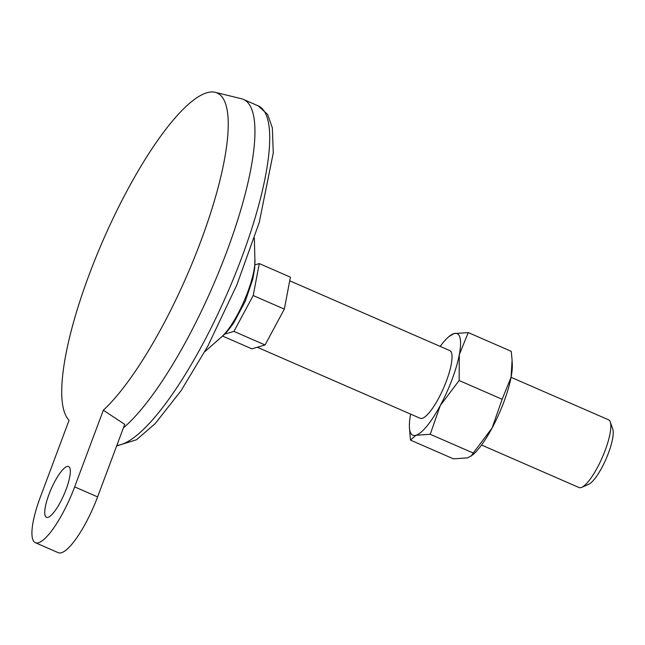 <?xml version="1.0" encoding="UTF-8"?>
<svg xmlns="http://www.w3.org/2000/svg" width="645" height="645" viewBox="0 0 645 645"><rect width="100%" height="100%" fill="white"/><g stroke="black" fill="none" stroke-linecap="round" stroke-linejoin="round"><path stroke-width="0.97" d="M35.386 542.719L58.324 552.717A55.414 13.996 113.6 0 0 97.597 496.884L124.711 424.37L103.329 410.22L74.667 486.886A55.414 13.996 113.6 0 1 35.386 542.719A55.414 13.996 113.6 0 1 40.401 496.956L69.063 420.29A180.092 45.481 -66.4 0 1 105.506 234.804A180.092 45.481 -66.4 0 1 215.083 92.283L241.456 98.75A184.712 46.65 -66.4 0 1 243.391 99.395L258.129 105.828A184.712 46.65 -66.4 0 1 231.902 282.454A184.712 46.65 -66.4 0 1 116.842 445.437M254.944 264.861L259.282 263.587L290.411 277.156L284.332 309.124L265.055 344.962L251.873 348.84L222.573 336.069M259.282 263.587L253.203 295.547L233.933 331.393L265.055 344.962M233.933 331.393L224.613 334.134M253.203 295.547L284.332 309.124M257.266 347.252L420.201 418.291A36.942 9.328 -66.4 0 0 443.518 388.153A36.942 9.328 -66.4 0 0 449.734 350.566L289.718 280.801M481.533 445.034L579.008 487.523A36.942 9.328 -66.4 0 0 581.75 487.33A36.942 9.328 -66.4 0 0 602.317 457.394A36.942 9.328 -66.4 0 0 610.251 421.951A36.942 9.328 -66.4 0 0 608.533 419.798L511.058 377.301M581.75 487.33L588.619 484.355A31.274 7.901 -66.4 0 0 606.034 459.014A31.274 7.901 -66.4 0 0 612.75 429.006L610.251 421.951M48.028 517.346A27.703 6.998 113.6 0 1 46.456 517.322A27.703 6.998 113.6 0 1 51.116 489.128A27.703 6.998 113.6 0 1 68.604 466.529A27.703 6.998 113.6 0 1 65.064 492.062A27.703 6.998 113.6 0 1 48.028 517.346M103.329 410.22A180.092 45.481 -66.4 0 0 205.086 229.467A180.092 45.481 -66.4 0 0 215.083 92.283M123.405 427.869A184.712 46.65 -66.4 0 0 126.839 424.837A184.712 46.65 -66.4 0 0 229.902 243.109A184.712 46.65 -66.4 0 0 243.391 99.395M502.132 399.271L492.062 428.062A55.414 13.996 -66.4 0 1 472.785 454.83L467.722 457.853L453.443 458.845L410.454 440.1L415.952 435.278L430.231 434.287L440.293 405.495A55.414 13.996 -66.4 0 0 459.313 354.637L468.262 332.578L511.251 351.323L512.082 360.224L511.082 377.212L502.132 399.271L459.135 380.526L459.313 354.637A55.414 13.996 -66.4 0 0 453.983 333.57A55.414 13.996 -66.4 0 0 448.92 336.593A55.414 13.996 -66.4 0 0 440.172 346.397M410.639 414.122A55.414 13.996 -66.4 0 0 410.623 414.211A55.414 13.996 -66.4 0 0 409.414 427.208A55.414 13.996 -66.4 0 0 415.952 435.278A55.414 13.996 -66.4 0 0 440.293 405.495L459.135 380.526M448.92 336.593L453.983 333.57L468.262 332.578M471.301 456.071L473.22 453.032L430.231 434.287M473.22 453.032L492.062 428.062A55.414 13.996 -66.4 0 0 511.082 377.212A55.414 13.996 -66.4 0 0 512.291 364.215L512.082 360.224M409.414 427.208L410.454 440.1M97.597 496.884L74.667 486.886M220.743 337.625A47.472 11.989 -66.4 0 0 244.012 301.167A47.472 11.989 -66.4 0 0 254.888 259.314L254.686 268.352L252.792 279.14L245.253 301.263L234.095 322.226C229.531 329.079 225.081 334.215 220.743 337.625L204.787 351.719M254.356 238.029L254.888 259.314M116.632 445.985L136.466 439.769L155.195 423.612L181.124 390.58L207.73 346.325L236.86 284.905L259.258 222.428L273.27 152.905L272.335 127.823L267.643 114.496L258.129 105.828"/></g></svg>
